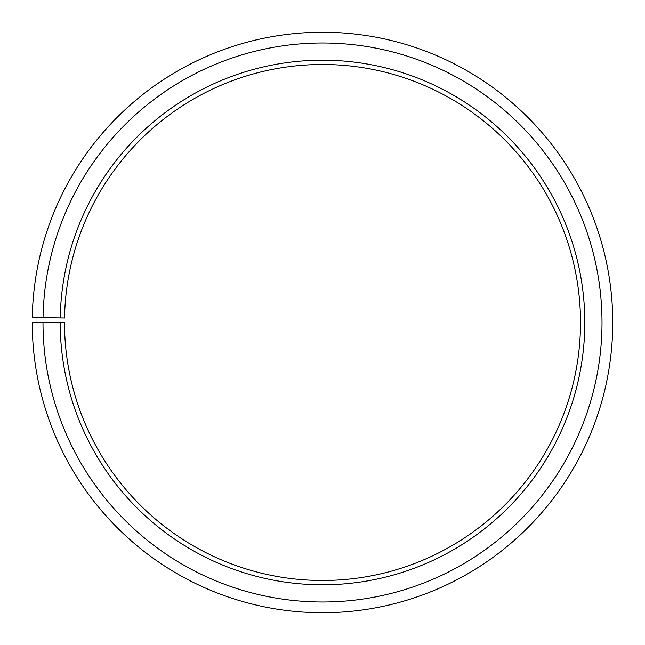 <?xml version="1.0" encoding="UTF-8"?>
<svg xmlns="http://www.w3.org/2000/svg" width="645" height="645" viewBox="0 0 645 645"><rect width="100%" height="100%" fill="white"/><g stroke="black" fill="none" stroke-linecap="round" stroke-linejoin="round"><path stroke-width="0.48" stroke-dasharray="3.23 2.42" d="M60.203 322.492A262.305 262.305 0 0 0 452.33 550.411A262.305 262.305 0 0 0 456.289 96.871A262.305 262.305 0 0 0 60.243 317.912L64.54 317.985A258.008 258.008 0 0 1 454.096 100.564A258.008 258.008 0 0 1 450.202 546.678A258.008 258.008 0 0 1 64.5 322.492L32.25 322.492A290.258 290.258 0 0 0 466.166 574.695A290.258 290.258 0 0 0 470.552 72.829A290.258 290.258 0 0 0 32.29 317.421L43.046 317.614A279.503 279.503 0 0 1 465.061 82.076A279.503 279.503 0 0 1 460.844 565.359A279.503 279.503 0 0 1 42.997 322.492M60.243 317.912L43.046 317.614"/><path stroke-width="0.97" d="M64.54 317.985A258.008 258.008 0 0 1 454.096 100.564A258.008 258.008 0 0 1 450.202 546.678A258.008 258.008 0 0 1 64.5 322.492L60.203 322.492A262.305 262.305 0 0 0 452.33 550.411A262.305 262.305 0 0 0 456.289 96.871A262.305 262.305 0 0 0 60.243 317.912L64.54 317.985M42.997 322.492A279.503 279.503 0 0 0 460.844 565.359A279.503 279.503 0 0 0 465.061 82.076A279.503 279.503 0 0 0 43.046 317.614L32.29 317.421A290.258 290.258 0 0 1 470.552 72.829A290.258 290.258 0 0 1 466.166 574.695A290.258 290.258 0 0 1 32.25 322.492L60.203 322.492M43.046 317.614L60.243 317.912"/></g></svg>
